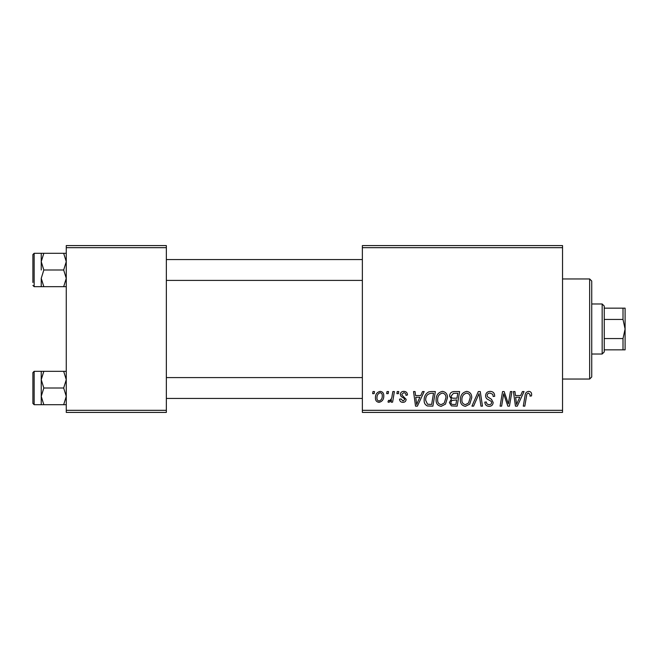 <?xml version="1.0" encoding="UTF-8"?>
<svg xmlns="http://www.w3.org/2000/svg" width="658" height="658" viewBox="0 0 658 658"><rect width="100%" height="100%" fill="white"/><g stroke="black" fill="none" stroke-linecap="round" stroke-linejoin="round"><path stroke-width="0.99" d="M562.541 412.41L362.361 412.41L362.361 410.321L562.541 410.321L562.541 412.41M562.541 247.679L362.361 247.679L362.361 245.59L562.541 245.59L562.541 410.321M397.243 391.559L398.756 391.559L398.444 393.64L396.889 393.64L397.243 391.559M387.003 391.559L388.524 391.559L388.204 393.64L386.657 393.64L387.003 391.559M442.464 391.37C445.828 391.979 447.498 394.084 447.481 397.679L445.482 404.135L441.148 406.34C437.685 405.706 435.999 403.543 436.106 399.842C436.073 395.203 438.195 392.382 442.464 391.37M422.526 391.559L424.171 391.559L417.394 406.151L415.535 406.151L413.537 391.559L415.066 391.559L415.552 395.54L420.733 395.54L422.526 391.559M453.765 391.559L459.613 391.559L457.145 406.151L451.388 405.912L449.373 402.606L451.388 399.044L449.562 396.1C449.743 393.402 451.141 391.888 453.765 391.559M478.317 391.559L480.25 391.559L482.487 406.151L480.957 406.151L479.04 393.64L473.571 406.151L471.934 406.151L478.317 391.559M531.648 394.586L531.508 395.919L529.986 396.108L530.126 394.833L528.563 393.073C527.239 393.394 526.573 394.306 526.565 395.82L524.821 406.151L523.283 406.151L525.084 395.458C525.265 393.081 526.458 391.716 528.662 391.37C530.644 391.494 531.639 392.571 531.648 394.586M510.394 391.559L511.932 391.559L509.44 406.151L507.836 406.151L503.658 393.764L501.626 406.151L500.088 406.151L502.556 391.559L504.16 391.559L508.363 403.922L510.394 391.559M362.361 247.679L362.361 410.321M522.427 391.559L524.072 391.559L517.295 406.151L515.436 406.151L513.437 391.559L514.959 391.559L515.453 395.54L520.634 395.54L522.427 391.559M490.161 391.37C493.22 391.535 494.726 393.18 494.676 396.305L493.163 396.486L492.776 394.331L490.062 393.073C488.335 393.065 487.348 393.879 487.101 395.516L487.488 396.79L491.444 399.274L493.163 402.466C492.974 404.966 491.608 406.257 489.075 406.34C486.435 406.183 485.012 404.769 484.814 402.112L486.328 401.98C486.484 403.667 487.422 404.555 489.133 404.637C490.613 404.662 491.452 403.971 491.649 402.556L491.082 401.257L488.466 399.735C486.591 398.995 485.629 397.638 485.579 395.655C485.851 392.916 487.381 391.494 490.161 391.37M466.728 391.37C470.092 391.979 471.761 394.084 471.745 397.679L469.746 404.135L465.412 406.34C461.949 405.706 460.263 403.543 460.37 399.842C460.337 395.203 462.459 392.382 466.728 391.37M407.483 394.964L405.961 395.351C406.027 393.755 405.303 392.875 403.79 392.694L401.791 394.323L402.112 395.244L406.151 399.34C405.978 401.265 404.917 402.268 402.976 402.359C400.845 402.309 399.694 401.232 399.521 399.143L401.035 398.945L403.041 401.035L404.637 399.571L404.489 398.715L401.043 396.371L400.278 394.438C400.558 392.415 401.75 391.387 403.856 391.37C406.167 391.461 407.376 392.653 407.483 394.964M431.023 391.559L435.349 391.559L432.882 406.151L427.379 405.961C425.052 404.826 423.982 402.902 424.163 400.179C424.073 396.453 425.578 393.698 428.679 391.905L431.023 391.559M380.176 391.37C382.578 391.683 383.779 393.097 383.787 395.598C383.927 399.299 382.331 401.553 378.983 402.359C376.557 401.972 375.373 400.492 375.447 397.925C375.348 394.364 376.927 392.176 380.176 391.37M392.851 391.559L394.389 391.559L392.596 402.17L391.058 402.17L391.444 399.974L388.985 402.359L387.957 401.98L388.557 400.319L389.322 400.656C391.082 399.661 392.004 398.049 392.086 395.803L392.851 391.559M372.979 391.559L374.492 391.559L374.18 393.64L372.625 393.64L372.979 391.559M166.351 412.41L66.261 412.41L66.261 410.321L166.351 410.321L166.351 412.41M166.351 247.679L66.261 247.679L66.261 245.59L166.351 245.59L166.351 410.321M66.261 247.679L66.261 410.321M517.788 401.577L519.804 397.243L515.666 397.243L516.571 404.555L517.788 401.577M468.545 403.017L470.223 397.605C470.24 395.039 469.039 393.533 466.621 393.073C463.372 394.052 461.793 396.363 461.883 400.006C461.826 402.614 463.018 404.16 465.461 404.637L468.545 403.017M455.895 404.448L456.66 399.899L451.725 400.5L450.886 402.54C451.018 403.963 451.824 404.596 453.296 404.448L455.895 404.448M456.956 398.189L457.787 393.262L453.444 393.336L451.084 396.141C451.232 397.654 452.12 398.337 453.74 398.189L456.956 398.189M417.888 401.577L419.903 397.243L415.766 397.243L416.67 404.555L417.888 401.577M431.632 404.448L433.523 393.262L431.574 393.262C427.552 393.64 425.586 395.976 425.677 400.27L427.511 404.201L431.632 404.448M444.282 403.017L445.96 397.605C445.976 395.039 444.775 393.533 442.357 393.073C439.108 394.052 437.529 396.363 437.619 400.006C437.562 402.614 438.754 404.16 441.197 404.637L444.282 403.017M379.049 401.035C381.344 400.196 382.413 398.435 382.265 395.762C382.38 394.076 381.681 393.056 380.159 392.694C377.939 393.574 376.87 395.318 376.96 397.934C376.837 399.612 377.536 400.648 379.049 401.035M589.65 278.951L591.739 281.04L591.739 376.96L589.65 379.049L589.65 278.951L562.541 278.951M41.24 261.645L41.24 269.986L41.24 261.645L43.823 253.305L41.24 253.305L41.24 261.645L43.823 269.986L63.678 269.986L66.261 278.334L63.678 286.674L43.823 286.674L41.24 278.334L43.823 269.986M32.9 282.496L32.9 254.556L34.15 253.305L34.15 286.674L43.823 286.674M66.261 253.305L63.678 253.305L66.261 261.645L63.678 269.986M63.678 253.305L43.823 253.305M63.678 286.674L66.261 286.674M41.24 278.334L41.24 286.674M66.261 371.326L63.678 371.326L66.261 379.666L63.678 388.014L66.261 396.355L63.678 404.695L43.823 404.695L41.24 396.355L41.24 379.666L43.823 371.326L41.24 371.326L41.24 396.355L43.823 388.014L41.24 379.666M32.9 403.444L32.9 372.584L34.15 371.326L34.15 404.695L32.9 403.444M63.678 371.326L43.823 371.326M63.678 388.014L43.823 388.014M63.678 404.695L66.261 404.695M41.24 396.355L41.24 404.695L43.823 404.695M602.16 354.02L602.16 303.98L604.25 306.06L604.25 351.94L602.16 354.02L591.739 354.02M602.16 303.98L591.739 303.98M625.1 349.85L623.011 349.85L623.011 338.557L625.1 329L623.011 319.443L623.011 308.15L625.1 308.15L625.1 349.85M604.25 349.85L623.011 349.85M604.25 308.15L623.011 308.15M604.25 338.557L623.011 338.557M604.25 319.443L623.011 319.443M589.65 379.049L562.541 379.049M34.15 253.305L41.24 253.305M34.15 286.674L32.9 285.416M362.361 259.565L166.351 259.565M362.361 280.415L166.351 280.415M166.351 398.435L362.361 398.435M166.351 377.585L362.361 377.585M34.15 404.695L41.24 404.695M34.15 371.326L41.24 371.326"/></g></svg>
